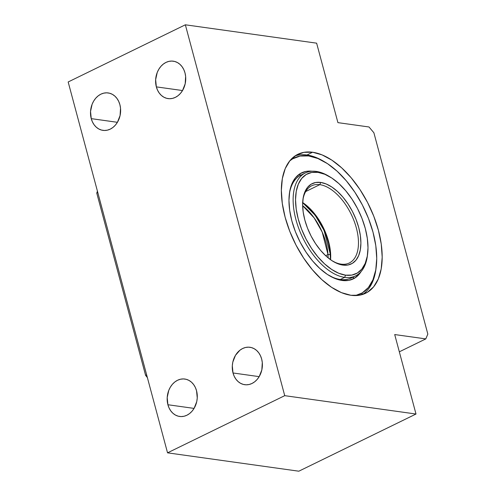 <?xml version="1.0" encoding="UTF-8"?>
<svg xmlns="http://www.w3.org/2000/svg" width="496" height="496" viewBox="0 0 496 496"><rect width="100%" height="100%" fill="white"/><g stroke="black" fill="none" stroke-linecap="round" stroke-linejoin="round"><path stroke-width="0.74" d="M350.932 295.287A77.302 41.534 -116 0 1 289.143 229.698A77.302 41.534 -116 0 1 297.873 154.287A77.302 41.534 -116 0 1 312.604 152.241L306.962 154.994L312.604 152.241L303.874 152.34L296.217 155.186L289.924 160.667L285.237 168.572L282.342 178.603L281.35 190.365L282.292 203.41L285.132 217.242L289.769 231.316L296.019 245.105L303.639 258.075L312.344 269.725L321.792 279.608L331.626 287.345L341.465 292.64L350.932 295.287L359.662 295.182L367.319 292.336L373.612 286.855L378.299 278.95L381.195 268.925L382.187 257.157L381.25 244.113L378.405 230.287L373.767 216.206L367.524 202.418L359.898 189.447L351.193 177.797L341.744 167.915L331.911 160.177L322.071 154.888L312.604 152.241A77.302 41.534 -116 0 1 374.393 217.831A77.302 41.534 -116 0 1 365.664 293.235A77.302 41.534 -116 0 1 350.932 295.287M261.652 358.999A18.898 14.985 98 0 1 244.714 384.698A18.898 14.985 98 0 1 233.008 372.973L259.185 376.638L257.139 379.465L254.721 381.771L252.011 383.47L249.128 384.499L246.177 384.815L243.269 384.406L240.517 383.29L238.024 381.511L235.891 379.13L234.199 376.253L233.008 372.973L232.302 365.75L232.816 362.08L235.476 355.328L239.94 350.201L242.643 348.502L245.526 347.473L248.484 347.157L251.391 347.566L254.144 348.682L256.637 350.461L258.769 352.842L260.462 355.719L261.652 358.999L262.291 362.545L261.838 369.892L259.185 376.638L233.008 372.973A18.898 14.985 98 0 1 249.947 347.274A18.898 14.985 98 0 1 261.652 358.999M196.546 390.761A18.898 14.985 98 0 1 179.608 416.46A18.898 14.985 98 0 1 167.902 404.736L194.079 408.4L192.033 411.227L189.615 413.534L186.911 415.233L184.028 416.262L181.071 416.578L178.163 416.169L175.41 415.053L172.918 413.273L170.785 410.893L169.093 408.01L167.902 404.736L167.202 397.513L168.783 390.327L170.376 387.091L172.416 384.27L174.834 381.963L177.543 380.265L180.426 379.235L183.377 378.919L186.285 379.328L189.038 380.444L191.53 382.224L193.663 384.605L195.362 387.481L196.546 390.761L197.253 397.984L196.738 401.655L194.079 408.4L167.902 404.736A18.898 14.985 98 0 1 184.841 379.037A18.898 14.985 98 0 1 196.546 390.761M184.996 72.9A18.898 14.985 98 0 1 168.051 98.605A18.898 14.985 98 0 1 156.345 86.874L182.528 90.539L180.482 93.366L178.058 95.672L175.355 97.371L172.472 98.4L169.52 98.716L166.606 98.307L163.854 97.191L161.361 95.412L159.228 93.037L157.536 90.154L156.345 86.874L155.645 79.658L157.232 72.466L158.819 69.235L160.859 66.408L163.283 64.108L165.986 62.403L168.869 61.38L171.821 61.064L174.735 61.473L177.487 62.583L179.98 64.368L182.113 66.743L183.805 69.626L184.996 72.9L185.634 76.446L185.182 83.793L182.522 90.545L156.345 86.874A18.898 14.985 98 0 1 173.29 61.175A18.898 14.985 98 0 1 184.996 72.9M119.889 104.662A18.898 14.985 98 0 1 102.951 130.367A18.898 14.985 98 0 1 91.245 118.637L117.422 122.301L115.376 125.128L112.958 127.435L110.248 129.134L107.365 130.163L104.414 130.479L101.506 130.07L98.754 128.954L96.261 127.174L94.128 124.8L92.436 121.917L91.245 118.637L90.539 111.42L92.126 104.228L93.713 100.998L95.759 98.171L98.177 95.871L100.88 94.166L103.763 93.143L106.721 92.826L109.628 93.236L112.381 94.345L114.874 96.131L117.006 98.506L118.699 101.389L119.889 104.662L120.528 108.209L120.075 115.556L117.422 122.307L91.245 118.637A18.898 14.985 98 0 1 108.184 92.938A18.898 14.985 98 0 1 119.889 104.662M167.543 452.836L298.815 471.2L416.001 414.03L284.729 395.665L167.543 452.836L284.729 395.665L185.355 24.8L316.628 43.164L337.919 122.636L369.012 126.982L373.885 132.761L427.831 334.093L425.797 338.904L394.704 334.558L416.001 414.03L298.815 471.2L167.543 452.836L68.169 81.97L185.355 24.8L68.169 81.97L167.543 452.836M399.33 351.819L425.797 338.904L399.33 351.819M284.729 395.665L185.355 24.8L316.628 43.164L337.919 122.636L369.012 126.982L373.885 132.761L427.831 334.093L425.797 338.904L394.704 334.558L416.001 414.03L284.729 395.665M327.992 254.529A42.947 23.076 -116 0 1 328.098 257.839L327.992 254.529L325.63 255.682L327.992 254.529L330.41 254.504L327.992 254.529A42.947 23.076 -116 0 0 302.647 205.685L314.179 217.936L322.208 232.103L327.992 254.529M302.678 202.678A44.665 24 64 0 1 330.479 259.668L330.41 254.504L324.031 230.361L315.177 215.264L302.678 202.684L307.148 206.317L312.61 212.028L317.638 218.761L322.047 226.25L325.655 234.217M302.486 202.548L306.075 205.363L312.809 212.263L318.562 220.181L323.082 228.327L326.362 236.102L328.538 243.139L329.815 249.277L330.485 259.451M319.821 184.661A42.947 23.076 64 0 0 302.845 200.322A42.947 23.076 -116 0 1 311.637 185.802A42.947 23.076 -116 0 1 319.821 184.661L305.703 191.549L319.821 184.661A42.947 23.076 -116 0 1 354.144 221.104A42.947 23.076 -116 0 1 349.296 262.992A42.947 23.076 -116 0 1 341.112 264.132L342.841 265.087A44.665 24 -116 0 1 333.126 261.404A44.665 24 -116 0 1 302.932 199.528A44.665 24 -116 0 1 320.695 182.435L319.821 184.661L320.695 182.435L315.654 182.497L311.228 184.14L307.594 187.308L304.885 191.878L303.211 197.668L302.634 204.464L303.18 212.003L304.823 219.995L307.501 228.129L311.11 236.096L315.518 243.586L320.546 250.319L326.008 256.029L331.688 260.499L337.373 263.556L342.841 265.087L347.888 265.031L352.309 263.382L355.948 260.214L358.651 255.651L360.325 249.854L360.902 243.059L360.356 235.519L358.713 227.534L356.035 219.399L352.427 211.432L348.018 203.937L342.99 197.21L337.534 191.493L331.849 187.023L326.163 183.966L320.695 182.435A44.665 24 -116 0 1 358.713 227.534A44.665 24 -116 0 1 342.841 265.087L341.112 264.132A42.947 23.076 -116 0 1 332.438 260.983A42.947 23.076 64 0 0 341.112 264.132A42.947 23.076 64 0 0 356.376 228.024A42.947 23.076 64 0 0 319.821 184.661M330.082 176.948L328.73 176.136A57.257 30.764 64 0 0 316.268 171.418L317.998 172.372A55.54 29.841 -116 0 1 330.082 176.948A55.54 29.841 -116 0 1 367.629 253.902A55.54 29.841 -116 0 1 345.538 275.156L344.664 277.376A57.257 30.764 64 0 0 367.437 255.471L367.629 253.902M367.524 254.684A57.257 30.764 -116 0 1 355.576 275.863A57.257 30.764 -116 0 1 344.664 277.376L340.324 279.496L344.664 277.376A57.257 30.764 -116 0 1 298.896 228.792A57.257 30.764 -116 0 1 305.362 172.937A57.257 30.764 -116 0 1 316.268 171.418A57.257 30.764 -116 0 1 329.4 176.551M317.998 172.372L324.799 174.276L331.867 178.076L338.935 183.638L345.724 190.737L351.98 199.107L357.455 208.425L361.95 218.333L365.279 228.451L367.319 238.384L367.995 247.758L367.282 256.209L365.199 263.413L361.832 269.099L357.312 273.036L351.813 275.082L345.538 275.156L338.737 273.253L331.669 269.446L324.601 263.891L317.812 256.785L311.556 248.415L306.082 239.097L301.593 229.189L298.257 219.077L296.217 209.138L295.542 199.764L296.255 191.313L298.338 184.109L301.704 178.43L306.224 174.487L311.724 172.447L317.998 172.372L316.268 171.418A57.257 30.764 64 0 0 295.92 219.567A57.257 30.764 64 0 0 344.664 277.376L345.538 275.156A55.54 29.841 -116 0 1 298.257 219.077A55.54 29.841 -116 0 1 317.998 172.372M330.516 257.883L329.976 250.344M330.572 259.73A42.947 23.076 64 0 0 302.684 202.566A42.947 23.076 -116 0 1 330.572 259.73M299.758 175.739L300.272 173.581A58.981 31.688 -116 0 1 312.133 171.225L306.106 171.393L300.272 173.581L295.473 177.773L291.908 183.818L289.707 191.475L288.957 200.458L289.689 210.416L291.865 220.968L295.411 231.713L300.185 242.228L306.007 252.117L312.647 261.001L319.864 268.528L327.366 274.424L334.874 278.448L342.091 280.457L348.75 280.364L354.584 278.182L352.569 277.326L354.584 278.182A58.981 31.688 -116 0 1 329.22 275.59A58.981 31.688 -116 0 1 289.354 193.874A58.981 31.688 -116 0 1 300.272 173.581L299.758 175.739A57.257 30.764 64 0 0 289.261 194.668A57.257 30.764 -116 0 1 299.758 175.739A57.257 30.764 -116 0 1 301.016 175.051L305.362 172.937M328.532 275.168A57.257 30.764 64 0 0 352.495 277.295A57.257 30.764 -116 0 1 351.236 277.977A57.257 30.764 -116 0 1 328.532 275.168M291.877 158.534L292.621 158.85A75.584 40.61 -116 0 1 325.134 162.173A75.584 40.61 -116 0 1 376.228 266.898A75.584 40.61 -116 0 1 362.235 292.907L361.807 294.698L362.235 292.907L355.384 295.585A75.584 40.61 -116 0 0 362.235 292.907L368.379 287.531L372.942 279.787L375.763 269.973L376.731 258.459L375.794 245.7L373.004 232.171L368.466 218.407L362.347 204.929L354.882 192.256L346.369 180.873L337.125 171.219L327.509 163.668L317.886 158.509L308.636 155.936L300.105 156.054L292.621 158.85L291.877 158.534M376.123 267.685A77.302 41.534 -116 0 1 362.743 294.413A77.302 41.534 64 0 0 376.03 268.466L376.228 266.898M325.134 162.173L323.783 161.361A77.302 41.534 64 0 0 295.151 155.862A77.302 41.534 -116 0 1 324.446 161.77M349.916 278.547L352.495 277.295L349.916 278.547M289.701 160.94L292.621 158.85A75.584 40.61 -116 0 0 289.701 160.946M361.088 271.579A58.981 31.688 -116 0 1 354.584 278.182L359.383 273.984L361.094 271.572M96.763 193.105L97.811 192.597L96.763 193.105L145.588 375.329L146.636 374.821L145.588 375.329A148.874 79.992 64 0 0 147.38 377.599A148.874 79.992 -116 0 1 145.588 375.329L96.763 193.105A148.874 79.992 -116 0 1 97.433 191.183A148.874 79.992 64 0 0 96.763 193.105M351.236 277.977L355.576 275.863"/></g></svg>
